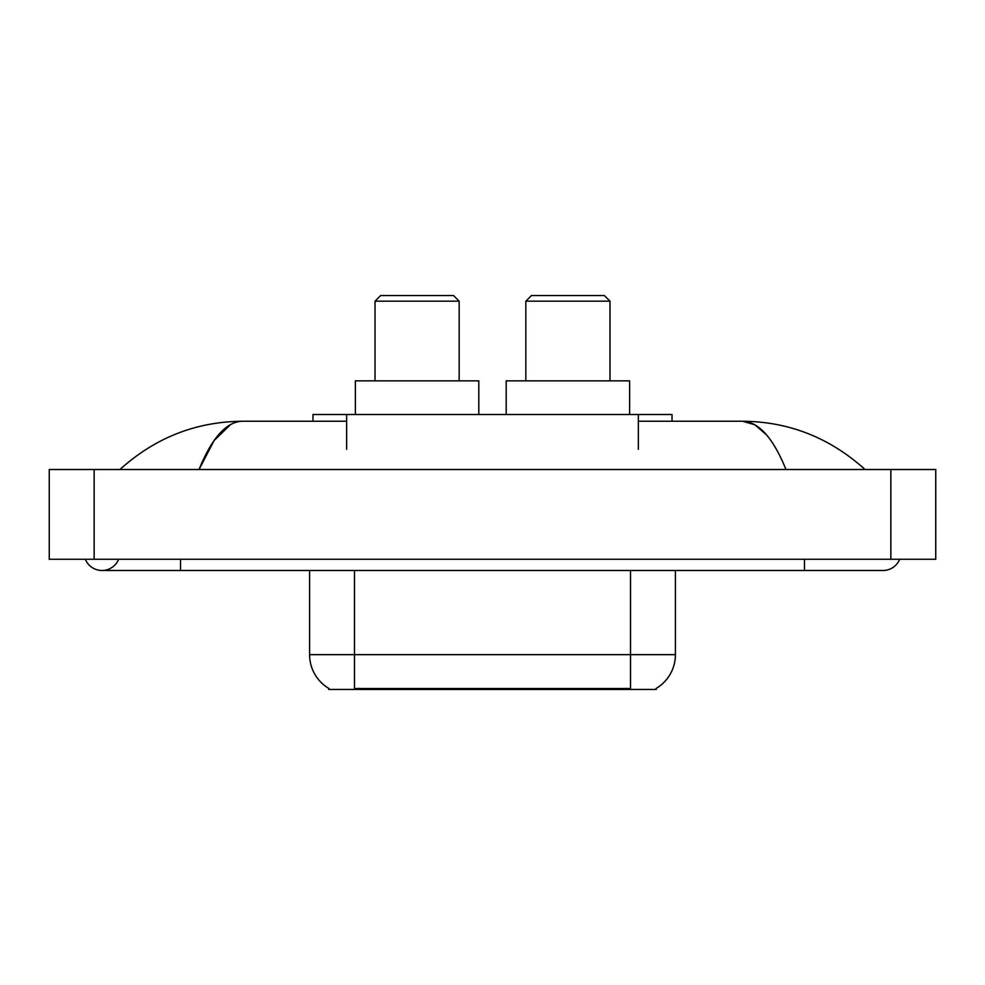 <?xml version="1.0" encoding="UTF-8"?>
<svg xmlns="http://www.w3.org/2000/svg" width="985" height="985" viewBox="0 0 985 985"><rect width="100%" height="100%" fill="white"/><g stroke="black" fill="none" stroke-linecap="round" stroke-linejoin="round"><path stroke-width="1.48" d="M312.971 421.248L312.971 414.513L672.029 414.513L672.029 421.248M656.33 688.33L656.33 689.438L328.67 689.438L328.67 688.33M85.35 559.271A17.952 17.952 0 0 0 118.631 559.271A17.952 17.952 0 0 1 85.35 559.271A17.952 17.952 0 0 0 101.997 570.487A17.952 17.952 0 0 1 85.35 559.271M899.65 559.271A17.952 17.952 0 0 1 883.003 570.487A17.952 17.952 0 0 0 899.65 559.271A17.952 17.952 0 0 1 883.003 570.487A17.952 17.952 0 0 0 899.65 559.271M785.956 469.5C773.09 437.808 758.635 421.728 742.591 421.248L638.366 421.248M346.634 421.248L242.408 421.248C226.365 421.728 211.91 437.808 199.044 469.5L214.151 440.48L230.761 424.4M94.141 469.5L935.75 469.5L935.75 559.271L49.25 559.271L49.25 469.5L94.141 469.5L94.141 559.271M861.235 466.028L865.052 469.5C829.739 437.685 788.911 421.605 742.591 421.248L754.818 424.732L766.539 434.89M123.765 466.028L119.948 469.5C155.101 437.759 195.916 421.666 242.408 421.248M329.002 688.527A39.277 39.277 0 0 1 309.585 654.656L354.477 654.656L354.477 688.527L630.523 688.527L630.523 654.656L675.414 654.656L675.414 570.487M309.585 654.656L309.585 570.487M655.998 688.527A39.277 39.277 0 0 0 675.414 654.656M375.014 301.176L459.17 301.176L453.556 295.562L380.616 295.562L375.014 301.176L375.014 380.85M459.17 301.176L459.17 380.85M478.808 414.513L478.808 380.85L355.376 380.85L355.376 414.513M525.83 301.176L609.986 301.176L604.384 295.562L531.444 295.562L525.83 301.176L525.83 380.85M609.986 301.176L609.986 380.85M629.624 414.513L629.624 380.85L506.191 380.85L506.191 414.513M626.041 689.438L626.041 688.33M358.959 689.438L358.959 688.33M346.634 449.295L346.634 414.513M638.366 449.295L638.366 414.513M804.462 559.271L804.462 570.487L883.003 570.487M180.538 559.271L180.538 570.487L804.462 570.487M890.859 469.5L890.859 559.271M354.477 570.487L354.477 654.656L630.523 654.656L630.523 570.487M180.538 570.487L101.997 570.487"/></g></svg>
